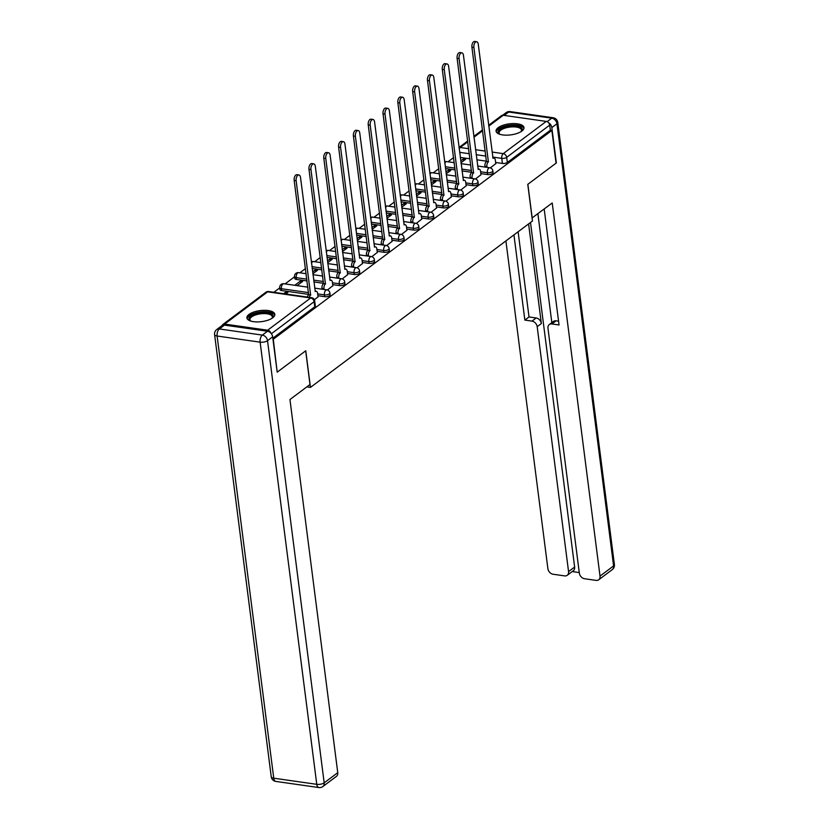 <?xml version="1.0" encoding="UTF-8"?>
<svg xmlns="http://www.w3.org/2000/svg" width="829" height="829" viewBox="0 0 829 829"><rect width="100%" height="100%" fill="white"/><g stroke="black" fill="none" stroke-linecap="round" stroke-linejoin="round"><path stroke-width="1.24" d="M480.841 173.593L487.587 174.556A3.606 1.43 -7.3 0 0 492.53 173.562A3.606 1.43 -7.3 0 0 493.068 172.67L492.84 170.867A3.606 1.43 172.7 0 1 492.302 171.758A3.606 1.43 172.7 0 1 487.359 172.743L480.613 171.779M466.022 184.691L472.779 185.655A3.606 1.43 -7.3 0 0 477.711 184.67A3.606 1.43 -7.3 0 0 478.26 183.779L478.022 181.965A3.606 1.43 172.7 0 1 477.483 182.857A3.606 1.43 172.7 0 1 472.54 183.851L465.794 182.888M451.214 195.799L457.96 196.763A3.606 1.43 -7.3 0 0 462.903 195.768A3.606 1.43 -7.3 0 0 463.442 194.877L463.214 193.064A3.606 1.43 172.7 0 1 462.675 193.965A3.606 1.43 172.7 0 1 457.732 194.95L450.986 193.986M436.406 206.898L443.152 207.861A3.606 1.43 -7.3 0 0 448.095 206.867A3.606 1.43 -7.3 0 0 448.634 205.975L448.396 204.172A3.606 1.43 172.7 0 1 447.857 205.064A3.606 1.43 172.7 0 1 442.924 206.048L436.168 205.084M421.588 217.996L428.344 218.96A3.606 1.43 -7.3 0 0 433.277 217.975A3.606 1.43 -7.3 0 0 433.816 217.084L433.588 215.271A3.606 1.43 172.7 0 1 433.049 216.162A3.606 1.43 172.7 0 1 428.106 217.157L421.36 216.193M406.78 229.105L413.526 230.068A3.606 1.43 -7.3 0 0 418.469 229.073A3.606 1.43 -7.3 0 0 419.008 228.182L418.769 226.379A3.606 1.43 172.7 0 1 418.231 227.27A3.606 1.43 172.7 0 1 413.298 228.255L406.542 227.291M391.962 240.203L398.718 241.166A3.606 1.43 -7.3 0 0 403.65 240.182A3.606 1.43 -7.3 0 0 404.189 239.28L403.961 237.477A3.606 1.43 172.7 0 1 403.422 238.369A3.606 1.43 172.7 0 1 398.48 239.363L391.734 238.4M377.154 251.301L383.9 252.265A3.606 1.43 -7.3 0 0 388.842 251.28A3.606 1.43 -7.3 0 0 389.381 250.389L389.143 248.576A3.606 1.43 172.7 0 1 388.604 249.467A3.606 1.43 172.7 0 1 383.672 250.462L376.915 249.498M362.335 262.41L369.092 263.373A3.606 1.43 -7.3 0 0 374.024 262.378A3.606 1.43 -7.3 0 0 374.563 261.487L374.335 259.684A3.606 1.43 172.7 0 1 373.796 260.575A3.606 1.43 172.7 0 1 368.853 261.56L362.107 260.596M347.527 273.508L354.273 274.472A3.606 1.43 -7.3 0 0 359.216 273.487A3.606 1.43 -7.3 0 0 359.755 272.596L359.527 270.782A3.606 1.43 172.7 0 1 358.978 271.674A3.606 1.43 172.7 0 1 354.045 272.668L347.299 271.705M332.709 284.616L339.465 285.58A3.606 1.43 -7.3 0 0 344.398 284.585A3.606 1.43 -7.3 0 0 344.937 283.694L344.709 281.891A3.606 1.43 172.7 0 1 344.17 282.782A3.606 1.43 172.7 0 1 339.227 283.767L332.481 282.803M317.901 295.715L324.647 296.678A3.606 1.43 -7.3 0 0 329.59 295.684A3.606 1.43 -7.3 0 0 330.129 294.792L329.901 292.989A3.606 1.43 172.7 0 1 329.362 293.88A3.606 1.43 172.7 0 1 324.419 294.865L317.673 293.912M249.011 314.419A14.072 5.565 -7.3 0 0 246.907 317.901A14.072 5.565 -7.3 0 0 257.353 321.911A14.072 5.565 -7.3 0 0 272.72 317.808A14.072 5.565 -7.3 0 0 274.824 314.326A14.072 5.565 -7.3 0 0 264.378 310.305A14.072 5.565 -7.3 0 0 249.011 314.419M498.167 127.676A14.072 5.565 -7.3 0 0 496.063 131.158A14.072 5.565 -7.3 0 0 506.509 135.168A14.072 5.565 -7.3 0 0 521.876 131.055A14.072 5.565 -7.3 0 0 523.98 127.583A14.072 5.565 -7.3 0 0 513.534 123.562A14.072 5.565 -7.3 0 0 498.167 127.676M453.587 157.593L448.002 161.79M438.779 168.701L433.184 172.888M423.971 179.8L418.376 183.997M409.153 190.898L403.557 195.095M394.345 202.007L388.749 206.193M379.527 213.105L373.931 217.302M364.719 224.203L359.123 228.4M349.9 235.312L344.304 239.508M335.092 246.41L329.496 250.607M320.274 257.518L314.678 261.705M305.466 268.617L299.87 272.814M294.564 276.793L285.062 283.912M279.746 287.891L273.86 292.305M488.654 125.293L501.493 115.666A3.606 2.715 53.1 0 1 503.234 115.272L546.238 121.407A3.606 2.715 53.1 0 1 549.7 125.127L550.352 130.226L507.338 162.463A3.606 1.43 172.7 0 1 502.405 163.448L495.649 162.484M486.519 161.189L476.841 159.8M469.981 158.826L460.302 157.437M277.477 371.962L305.766 350.75L310.46 387.402L532.467 221.011L527.772 184.359L556.062 163.147L551.876 130.443L273.28 339.248L277.155 371.91M550.352 130.226L551.876 130.443M270.959 333.237A3.606 2.715 -126.9 0 0 267.653 330.211L224.638 324.077A3.606 2.715 -126.9 0 0 222.897 324.471A3.606 2.715 -126.9 0 0 222.151 325.507M314.367 299.777L318.046 296.834M285.87 294.015L287.86 292.523L285.58 292.202L285.808 294.005M327.403 290.005L332.854 285.736M297.062 285.622L302.668 281.425L300.388 281.104L300.626 282.958M342.211 278.907L347.672 274.637M312.854 273.788L317.476 270.327L315.196 269.995L315.434 271.85M357.03 267.798L362.48 263.529M327.662 262.689L332.294 259.218L330.015 258.897L330.253 260.752M371.838 256.7L377.299 252.43M342.481 251.591L347.102 248.12L344.823 247.798L345.061 249.653M386.656 245.591L392.107 241.322M357.289 240.483L361.921 237.021L359.641 236.69L359.879 238.545M401.464 234.493L406.925 230.224M372.107 229.384L376.729 225.913L374.449 225.592L374.687 227.447M416.282 223.395L421.733 219.125M386.915 218.276L391.547 214.815L389.267 214.483L389.506 216.338M431.09 212.286L436.541 208.017M401.733 207.177L406.355 203.706L404.075 203.385L404.314 205.24M445.909 201.188L451.359 196.919M416.541 196.079L421.173 192.608L418.894 192.287L419.132 194.141M460.717 190.09L466.167 185.81M431.36 184.971L435.981 181.51L433.702 181.178L433.94 183.033M475.525 178.981L480.986 174.712M446.168 173.872L450.789 170.401L448.51 170.08L448.748 171.935M471.711 172.287L462.022 170.909M455.173 169.924L445.484 168.546M456.893 183.385L447.214 182.007M440.354 181.033L430.676 179.644M442.085 194.494L432.396 193.105M425.546 192.131L415.857 190.753M427.267 205.592L417.588 204.214M410.738 203.229L401.049 201.851M412.459 216.701L402.77 215.312M395.92 214.338L386.231 212.949M397.64 227.799L387.962 226.421M381.112 225.436L371.423 224.058M382.832 238.897L373.143 237.519M366.294 236.545L356.615 235.156M368.024 250.006L358.335 248.617M351.486 247.643L341.797 246.265M353.206 261.104L343.517 259.726M336.667 258.741L326.989 257.363M338.398 272.202L328.709 270.824M321.859 269.85L312.17 268.461M323.579 283.311L313.901 281.922M307.041 280.948L296.45 279.435L296.222 277.632A3.606 1.43 172.7 0 1 294.544 276.668L294.772 278.471A3.606 1.43 -7.3 0 0 296.45 279.435M308.771 294.409L281.642 290.544L281.414 288.73A3.606 1.43 172.7 0 1 279.736 287.767L279.964 289.57A3.606 1.43 -7.3 0 0 281.642 290.544M306.834 386.884L310.46 387.402M490.343 167.883L495.794 163.614M460.986 162.764L465.608 159.303L463.328 158.971L463.566 160.836M463.328 158.971L460.748 160.909M448.51 170.08L445.929 172.017M433.702 181.178L431.121 183.116M418.894 192.287L416.303 194.224M404.075 203.385L401.495 205.323M389.267 214.483L386.677 216.421M374.449 225.592L371.869 227.529M359.641 236.69L357.05 238.628M344.823 247.798L342.242 249.726M330.015 258.897L327.434 260.834M315.196 269.995L312.616 271.933M300.388 281.104L294.782 285.3M285.58 292.202L283.591 293.694M272.834 338.222L314.771 306.792A3.606 1.43 -7.3 0 0 315.321 305.901L314.668 300.803A3.606 1.43 172.7 0 1 314.118 301.694L271.373 333.745M318.067 297L317.611 293.425A3.606 1.896 98.1 0 0 316.222 291.28A3.606 1.896 98.1 0 0 315.289 291.559L300.512 177.427A4.145 2.176 98.1 0 0 298.917 174.96A4.145 2.176 98.1 0 0 296.14 180.701L310.637 295.051A3.606 1.896 98.1 0 0 309.321 297.362M307.341 297.083A3.606 1.896 -81.9 0 1 308.657 294.772L294.171 180.421A4.145 2.176 -81.9 0 1 296.937 174.681L298.917 174.96M310.782 294.948L308.802 294.658M332.875 285.901L332.419 282.326A3.606 1.896 98.1 0 0 331.03 280.181A3.606 1.896 98.1 0 0 330.097 280.461L315.321 166.328A4.145 2.176 98.1 0 0 313.725 163.852A4.145 2.176 98.1 0 0 310.958 169.603L325.445 283.953A3.606 1.896 98.1 0 0 323.973 288.658L321.994 288.378A3.606 1.896 -81.9 0 1 323.476 283.663L308.979 169.323A4.145 2.176 -81.9 0 1 311.745 163.572L313.725 163.852M322.098 289.197L321.994 288.378M324.077 289.476L323.973 288.658M325.59 283.839L323.611 283.559M347.693 274.803L347.237 271.228A3.606 1.896 98.1 0 0 345.848 269.073A3.606 1.896 98.1 0 0 344.916 269.363L330.139 155.23A4.145 2.176 98.1 0 0 328.543 152.754A4.145 2.176 98.1 0 0 325.766 158.494L340.263 272.845A3.606 1.896 98.1 0 0 338.781 277.56L336.802 277.28A3.606 1.896 -81.9 0 1 338.284 272.565L323.797 158.215A4.145 2.176 -81.9 0 1 326.564 152.474L328.543 152.754M336.916 278.098L336.802 277.28M338.885 278.378L338.781 277.56M340.398 272.741L338.429 272.461M267.466 331.248L224.462 325.113L219.333 328.958L262.337 335.092L267.466 331.248A5.409 4.072 53.1 0 1 272.658 336.833L277.187 372.169L305.673 350.822L309.994 384.521L289.953 399.537L337.755 772.669A5.409 4.072 53.1 0 1 336.439 776.348L322.864 786.524A5.409 4.072 -126.9 0 0 324.18 782.845L337.755 772.669M216.721 329.548A5.409 5.409 0 0 0 214.597 334.574A5.409 2.145 -7.3 0 0 217.115 336.014L273.757 778.193L316.771 784.327L260.13 342.159L217.115 336.014A5.409 2.839 98.1 0 1 219.333 328.958A5.409 4.072 -126.9 0 0 216.721 329.548L221.851 325.714A5.409 4.072 53.1 0 1 224.462 325.113M532.073 217.965L552.218 202.97L600.009 576.103L613.595 565.917L556.953 123.749L551.824 127.593L556.352 162.94L527.866 184.287L532.177 217.986M528.591 223.913L541.358 323.559L537.182 326.688L568.559 571.606L574.632 567.057A5.409 4.072 53.1 0 1 573.326 570.735L567.243 575.285A5.409 4.072 -126.9 0 0 568.559 571.606M537.182 326.688A5.409 4.072 -126.9 0 0 531.99 321.113L536.166 317.973A5.409 4.072 53.1 0 1 541.358 323.559M513.939 234.897L524.85 320.087L531.99 321.113M505.908 240.918L547.886 568.663A5.409 4.072 -126.9 0 0 553.078 574.238L564.632 575.886A5.409 4.072 -126.9 0 0 567.243 575.285M549.285 324.553L553.461 321.414A5.409 4.072 53.1 0 1 556.072 320.823L551.896 323.952A5.409 4.072 -126.9 0 0 549.285 324.553A5.409 4.072 -126.9 0 0 547.969 328.232L579.347 573.15A5.409 4.072 -126.9 0 0 584.538 578.735L596.082 580.383A5.409 4.072 -126.9 0 0 598.704 579.782A5.409 4.072 -126.9 0 0 600.009 576.103M572.228 571.554L579.274 572.559M551.896 323.952L559.047 324.968L544.187 208.991M551.824 127.593A5.409 4.072 -126.9 0 0 548.539 122.702M530.498 222.493L574.632 567.057M551.834 322.636L537.876 213.716M556.072 320.823L558.559 321.175M518.115 231.768L529.026 316.958L536.166 317.973M529.026 316.958L524.85 320.087M250.669 321.041A12.176 4.819 172.7 0 1 250.389 320.885A12.176 4.819 172.7 0 1 252.752 314.782A12.176 4.819 172.7 0 1 267.446 312.626A12.176 4.819 172.7 0 1 272.202 318.087A12.176 4.819 172.7 0 1 271.974 318.315M271.86 318.388A11.274 4.456 -7.3 0 0 272.327 316.813A11.274 4.456 -7.3 0 0 267.073 313.797A11.274 4.456 -7.3 0 0 255.456 314.989A11.274 4.456 -7.3 0 0 249.954 319.683A11.274 4.456 -7.3 0 0 250.793 321.082M274.772 315.144A13.979 5.534 -7.3 0 0 268.389 311.911A13.979 5.534 -7.3 0 0 247.156 318.688M499.825 134.298A12.176 4.819 172.7 0 1 499.545 134.132A12.176 4.819 172.7 0 1 501.908 128.039A12.176 4.819 172.7 0 1 516.602 125.884A12.176 4.819 172.7 0 1 521.358 131.345A12.176 4.819 172.7 0 1 521.13 131.573M521.016 131.635A11.274 4.456 -7.3 0 0 521.482 130.07A11.274 4.456 -7.3 0 0 516.229 127.055A11.274 4.456 -7.3 0 0 504.612 128.246A11.274 4.456 -7.3 0 0 499.11 132.941A11.274 4.456 -7.3 0 0 499.949 134.339M523.928 128.402A13.979 5.534 -7.3 0 0 517.545 125.169A13.979 5.534 -7.3 0 0 496.312 131.946M362.501 263.695L362.045 260.119A3.606 1.896 98.1 0 0 360.656 257.974A3.606 1.896 98.1 0 0 359.724 258.254L344.947 144.122A4.145 2.176 98.1 0 0 343.351 141.655A4.145 2.176 98.1 0 0 340.584 147.396L355.071 261.746A3.606 1.896 98.1 0 0 353.6 266.451L351.62 266.171A3.606 1.896 -81.9 0 1 353.092 261.467L338.605 147.116A4.145 2.176 -81.9 0 1 341.372 141.365L343.351 141.655M351.724 266.99L351.62 266.171M353.703 267.28L353.6 266.451M355.216 261.643L353.237 261.353M377.319 252.596L376.853 249.021A3.606 1.896 98.1 0 0 375.464 246.866A3.606 1.896 98.1 0 0 374.542 247.156L359.765 133.023A4.145 2.176 98.1 0 0 358.159 130.547A4.145 2.176 98.1 0 0 355.392 136.298L369.889 250.638A3.606 1.896 98.1 0 0 368.408 255.353L366.428 255.073A3.606 1.896 -81.9 0 1 367.91 250.358L353.413 136.008A4.145 2.176 -81.9 0 1 356.19 130.267L358.159 130.547M366.532 255.892L366.428 255.073M368.511 256.171L368.408 255.353M370.024 250.534L368.055 250.254M392.127 241.488L391.671 237.913A3.606 1.896 98.1 0 0 390.283 235.768A3.606 1.896 98.1 0 0 389.35 236.058L374.573 121.915A4.145 2.176 98.1 0 0 372.977 119.449A4.145 2.176 98.1 0 0 370.211 125.189L384.697 239.54A3.606 1.896 98.1 0 0 383.216 244.254L381.247 243.964A3.606 1.896 -81.9 0 1 382.718 239.26L368.231 124.91A4.145 2.176 -81.9 0 1 370.998 119.169L372.977 119.449M381.35 244.793L381.247 243.964M383.33 245.073L383.216 244.254M384.843 239.436L382.863 239.156M406.946 230.389L406.479 226.814A3.606 1.896 98.1 0 0 405.091 224.669A3.606 1.896 98.1 0 0 404.158 224.949L389.381 110.817A4.145 2.176 98.1 0 0 387.785 108.35A4.145 2.176 98.1 0 0 385.019 114.091L399.505 228.441A3.606 1.896 98.1 0 0 398.034 233.146L396.055 232.866A3.606 1.896 -81.9 0 1 397.537 228.151L383.039 113.811A4.145 2.176 -81.9 0 1 385.817 108.06L387.785 108.35M396.158 233.685L396.055 232.866M398.138 233.975L398.034 233.146M399.651 228.327L397.682 228.048M421.754 219.291L421.298 215.716A3.606 1.896 98.1 0 0 419.909 213.561A3.606 1.896 98.1 0 0 418.977 213.851L404.2 99.718A4.145 2.176 98.1 0 0 402.604 97.242A4.145 2.176 98.1 0 0 399.827 102.993L414.324 217.333A3.606 1.896 98.1 0 0 412.842 222.048L410.873 221.768A3.606 1.896 -81.9 0 1 412.345 217.053L397.858 102.703A4.145 2.176 -81.9 0 1 400.625 96.962L402.604 97.242M410.977 222.587L410.873 221.768M412.946 222.866L412.842 222.048M414.469 217.229L412.49 216.949M436.562 208.183L436.106 204.608A3.606 1.896 98.1 0 0 434.717 202.463A3.606 1.896 98.1 0 0 433.785 202.742L419.008 88.61A4.145 2.176 98.1 0 0 417.412 86.143A4.145 2.176 98.1 0 0 414.645 91.884L429.132 206.234A3.606 1.896 98.1 0 0 427.66 210.939L425.681 210.659A3.606 1.896 -81.9 0 1 427.163 205.955L412.666 91.605A4.145 2.176 -81.9 0 1 415.443 85.864L417.412 86.143M425.785 211.488L425.681 210.659M427.764 211.768L427.66 210.939M429.277 206.131L427.298 205.841M451.38 197.084L450.924 193.509A3.606 1.896 98.1 0 0 449.536 191.354A3.606 1.896 98.1 0 0 448.603 191.644L433.826 77.511A4.145 2.176 98.1 0 0 432.23 75.035A4.145 2.176 98.1 0 0 429.453 80.786L443.95 195.136A3.606 1.896 98.1 0 0 442.468 199.841L440.5 199.561A3.606 1.896 -81.9 0 1 441.971 194.846L427.484 80.506A4.145 2.176 -81.9 0 1 430.251 74.755L432.23 75.035M440.603 200.38L440.5 199.561M442.572 200.659L442.468 199.841M444.095 195.022L442.116 194.742M466.188 185.986L465.732 182.401A3.606 1.896 98.1 0 0 464.344 180.256A3.606 1.896 98.1 0 0 463.411 180.546L448.634 66.403A4.145 2.176 98.1 0 0 447.038 63.937A4.145 2.176 98.1 0 0 444.271 69.677L458.758 184.028A3.606 1.896 98.1 0 0 457.287 188.743L455.308 188.463A3.606 1.896 -81.9 0 1 456.789 183.748L442.292 69.398A4.145 2.176 -81.9 0 1 445.059 63.657L447.038 63.937M455.411 189.281L455.308 188.463M457.39 189.561L457.287 188.743M458.903 183.924L456.924 183.644M481.007 174.878L480.551 171.302A3.606 1.896 98.1 0 0 479.162 169.157A3.606 1.896 98.1 0 0 478.229 169.437L463.452 55.305A4.145 2.176 98.1 0 0 461.857 52.838A4.145 2.176 98.1 0 0 459.079 58.579L473.577 172.929A3.606 1.896 98.1 0 0 472.095 177.634L470.116 177.354A3.606 1.896 -81.9 0 1 471.597 172.65L457.111 58.299A4.145 2.176 -81.9 0 1 459.877 52.548L461.857 52.838M470.23 178.173L470.116 177.354M472.198 178.463L472.095 177.634M473.711 172.815L471.742 172.536M495.815 163.779L495.359 160.204A3.606 1.896 98.1 0 0 493.97 158.049A3.606 1.896 98.1 0 0 493.037 158.339L478.26 44.206A4.145 2.176 98.1 0 0 476.665 41.73A4.145 2.176 98.1 0 0 473.898 47.481L488.385 161.821A3.606 1.896 98.1 0 0 486.913 166.536L484.934 166.256A3.606 1.896 -81.9 0 1 486.416 161.541L471.919 47.191A4.145 2.176 -81.9 0 1 474.685 41.45L476.665 41.73M485.038 167.075L484.934 166.256M487.017 167.354L486.913 166.536M488.53 161.717L486.55 161.437M487.587 174.556L487.359 172.743A3.606 1.896 -81.9 0 1 488.841 168.038A3.606 1.896 98.1 0 1 489.763 167.748L477.628 166.018M472.779 185.655L472.54 183.851A3.606 1.896 -81.9 0 1 474.022 179.137A3.606 1.896 98.1 0 1 474.955 178.857L462.82 177.116M457.96 196.763L457.732 194.95A3.606 1.896 -81.9 0 1 459.214 190.235A3.606 1.896 98.1 0 1 460.147 189.955L448.002 188.224M443.152 207.861L442.924 206.048A3.606 1.896 -81.9 0 1 444.396 201.343A3.606 1.896 98.1 0 1 445.328 201.053L433.194 199.323M428.344 218.96L428.106 217.157A3.606 1.896 -81.9 0 1 429.588 212.442A3.606 1.896 98.1 0 1 430.52 212.162L418.386 210.431M413.526 230.068L413.298 228.255A3.606 1.896 -81.9 0 1 414.769 223.55A3.606 1.896 98.1 0 1 415.702 223.26L403.568 221.53M398.718 241.166L398.48 239.363A3.606 1.896 -81.9 0 1 399.961 234.648A3.606 1.896 98.1 0 1 400.894 234.358L388.76 232.628M383.9 252.265L383.672 250.462A3.606 1.896 -81.9 0 1 385.143 245.747A3.606 1.896 98.1 0 1 386.076 245.467L373.941 243.736M369.092 263.373L368.853 261.56A3.606 1.896 -81.9 0 1 370.335 256.855A3.606 1.896 98.1 0 1 371.268 256.565L359.133 254.835M354.273 274.472L354.045 272.668A3.606 1.896 -81.9 0 1 355.527 267.954A3.606 1.896 98.1 0 1 356.449 267.674L344.315 265.933M339.465 285.58L339.227 283.767A3.606 1.896 -81.9 0 1 340.709 279.062A3.606 1.896 98.1 0 1 341.641 278.772L329.507 277.041M324.647 296.678L324.419 294.865A3.606 1.896 -81.9 0 1 325.901 290.16A3.606 1.896 98.1 0 1 326.823 289.87L314.688 288.14M502.405 163.448L501.752 158.36L492.716 157.064M485.867 156.09L476.188 154.702M469.328 153.728L459.649 152.349M467.805 141.821L460.219 147.51L468.686 148.712M475.545 149.697L485.224 151.075M492.074 152.049L503.224 153.645L546.238 121.407M503.234 115.272L488.758 126.122M482.623 130.723L473.939 137.22M267.653 330.211L310.668 297.974L267.653 291.839L224.638 324.077M471.473 170.484L461.794 169.095M454.945 168.121L445.256 166.733M456.665 181.582L446.976 180.204M440.126 179.219L430.438 177.841M441.847 192.68L432.168 191.302M425.318 190.328L415.63 188.939M427.039 203.789L417.35 202.4M410.5 201.426L400.821 200.038M412.231 214.887L402.542 213.509M395.692 212.525L386.003 211.146M397.412 225.985L387.723 224.607M380.874 223.633L371.195 222.245M382.604 237.094L372.915 235.705M366.066 234.731L356.377 233.353M367.786 248.192L358.107 246.814M351.247 245.83L341.569 244.451M352.978 259.301L343.289 257.912M336.439 256.938L326.75 255.55M338.159 270.399L328.481 269.021M321.621 268.036L311.942 266.658M323.351 281.497L313.663 280.119M306.813 279.145L296.222 277.632A3.606 1.896 98.1 0 1 297.704 272.917A3.606 1.896 98.1 0 1 298.637 272.637A3.606 3.606 0 0 0 294.544 276.668M308.533 292.606L281.414 288.73A3.606 1.896 98.1 0 1 282.886 284.026A3.606 1.896 98.1 0 1 283.819 283.736A3.606 3.606 0 0 0 279.736 287.767M311.331 261.871A3.606 3.606 0 0 1 313.445 261.529A3.606 1.896 98.1 0 0 312.512 261.819A3.606 1.896 98.1 0 0 311.497 263.228M326.139 250.772A3.606 3.606 0 0 1 328.263 250.431A3.606 1.896 98.1 0 0 327.331 250.71A3.606 1.896 98.1 0 0 326.315 252.13M340.957 239.664A3.606 3.606 0 0 1 343.071 239.322A3.606 1.896 98.1 0 0 342.139 239.612A3.606 1.896 98.1 0 0 341.123 241.021M355.765 228.566A3.606 3.606 0 0 1 357.879 228.224A3.606 1.896 98.1 0 0 356.957 228.514A3.606 1.896 98.1 0 0 355.942 229.923M370.573 217.467A3.606 3.606 0 0 1 372.698 217.125A3.606 1.896 98.1 0 0 371.765 217.405A3.606 1.896 98.1 0 0 370.75 218.815M385.392 206.359A3.606 3.606 0 0 1 387.506 206.017A3.606 1.896 98.1 0 0 386.573 206.307A3.606 1.896 98.1 0 0 385.568 207.716M400.2 195.261A3.606 3.606 0 0 1 402.324 194.919A3.606 1.896 98.1 0 0 401.391 195.198A3.606 1.896 98.1 0 0 400.376 196.618M415.018 184.162A3.606 3.606 0 0 1 417.132 183.82A3.606 1.896 98.1 0 0 416.199 184.1A3.606 1.896 98.1 0 0 415.194 185.509M429.826 173.054A3.606 3.606 0 0 1 431.95 172.712A3.606 1.896 98.1 0 0 431.018 173.002A3.606 1.896 98.1 0 0 430.002 174.411M444.645 161.956A3.606 3.606 0 0 1 446.758 161.614A3.606 1.896 98.1 0 0 445.826 161.893A3.606 1.896 98.1 0 0 444.81 163.303M314.771 306.792L314.118 301.694A3.606 2.715 53.1 0 0 310.668 297.974A3.606 1.896 -81.9 0 1 311.59 297.694L268.586 291.549A3.606 3.606 0 0 0 265.912 292.233L222.897 324.471M507.338 162.463L506.685 157.365A3.606 1.43 172.7 0 1 501.752 158.36A3.606 1.896 98.1 0 1 503.224 153.645A3.606 2.715 53.1 0 1 506.685 157.365L549.7 125.127M459.204 148.919A3.606 1.896 98.1 0 1 460.219 147.51A3.606 2.715 -126.9 0 0 459.038 147.603M265.912 292.233A3.606 2.715 -126.9 0 1 267.653 291.839A3.606 1.896 -81.9 0 1 268.586 291.549M310.637 295.051L308.657 294.772M296.14 180.701L294.171 180.421M325.445 283.953L323.476 283.663M310.958 169.603L308.979 169.323M340.263 272.845L338.284 272.565M325.766 158.494L323.797 158.215M272.658 336.833L267.529 340.678L324.18 782.845A5.409 2.145 -7.3 0 1 316.771 784.327A5.409 2.839 98.1 0 0 318.854 787.55L275.839 781.415A5.409 2.839 -81.9 0 1 273.757 778.193A5.409 2.145 -7.3 0 1 271.238 776.742A5.409 5.409 0 0 0 275.839 781.415M267.529 340.678A5.409 4.072 -126.9 0 0 262.337 335.092A5.409 2.839 -81.9 0 0 260.13 342.159A5.409 2.145 -7.3 0 0 267.529 340.678M547.109 121.656L551.762 118.174L508.747 112.029L504.239 115.407M612.279 569.606A5.409 5.409 0 0 0 614.403 564.58A5.409 2.145 -7.3 0 1 613.595 565.917A5.409 4.072 53.1 0 1 612.279 569.606L598.704 579.782M506.136 112.63A5.409 4.072 53.1 0 1 508.747 112.029A5.409 2.839 98.1 0 1 510.146 111.604A5.409 5.409 0 0 0 506.136 112.63L502.654 115.241M557.762 122.412A5.409 5.409 0 0 0 553.161 117.749A5.409 2.839 -81.9 0 0 551.762 118.174A5.409 4.072 53.1 0 1 556.953 123.749A5.409 2.145 -7.3 0 0 557.762 122.412L614.403 564.58M355.071 261.746L353.092 261.467M340.584 147.396L338.605 147.116M369.889 250.638L367.91 250.358M355.392 136.298L353.413 136.008M384.697 239.54L382.718 239.26M370.211 125.189L368.231 124.91M399.505 228.441L397.537 228.151M385.019 114.091L383.039 113.811M414.324 217.333L412.345 217.053M399.827 102.993L397.858 102.703M429.132 206.234L427.163 205.955M414.645 91.884L412.666 91.605M443.95 195.136L441.971 194.846M429.453 80.786L427.484 80.506M458.758 184.028L456.789 183.748M444.271 69.677L442.292 69.398M473.577 172.929L471.597 172.65M459.079 58.579L457.111 58.299M488.385 161.821L486.416 161.541M473.898 47.481L471.919 47.191M283.819 283.736L307.839 287.166M329.901 292.989A3.606 3.606 0 0 0 326.823 289.87M298.637 272.637L306.119 273.705M312.968 274.679L322.657 276.057M344.709 281.891A3.606 3.606 0 0 0 341.641 278.772M313.445 261.529L320.927 262.596M327.776 263.581L337.465 264.959M359.527 270.782A3.606 3.606 0 0 0 356.449 267.674M328.263 250.431L335.745 251.498M342.595 252.472L352.284 253.861M374.335 259.684A3.606 3.606 0 0 0 371.268 256.565M343.071 239.322L350.553 240.4M357.403 241.374L367.092 242.752M389.143 248.576A3.606 3.606 0 0 0 386.076 245.467M357.879 228.224L365.371 229.291M372.221 230.275L381.9 231.654M403.961 237.477A3.606 3.606 0 0 0 400.894 234.358M372.698 217.125L380.179 218.193M387.029 219.167L396.718 220.555M418.769 226.379A3.606 3.606 0 0 0 415.702 223.26M387.506 206.017L394.987 207.084M401.847 208.069L411.526 209.447M433.588 215.271A3.606 3.606 0 0 0 430.52 212.162M402.324 194.919L409.806 195.986M416.655 196.96L426.344 198.349M448.396 204.172A3.606 3.606 0 0 0 445.328 201.053M417.132 183.82L424.614 184.888M431.474 185.862L441.152 187.24M463.214 193.064A3.606 3.606 0 0 0 460.147 189.955M431.95 172.712L439.432 173.779M446.282 174.764L455.971 176.142M478.022 181.965A3.606 3.606 0 0 0 474.955 178.857M446.758 161.614L454.24 162.681M461.09 163.655L470.779 165.044M492.84 170.867A3.606 3.606 0 0 0 489.763 167.748M482.509 129.894L473.836 136.391M467.701 140.992L459.028 147.5M314.668 300.803A3.606 3.606 0 0 0 311.59 297.694M316.222 291.28L315.072 291.114M331.03 280.181L329.89 280.015M345.848 269.073L344.698 268.907M318.854 787.55A5.409 5.409 0 0 0 322.864 786.524M214.597 334.574L271.238 776.742M510.146 111.604L553.161 117.749M360.656 257.974L359.517 257.809M375.464 246.866L374.325 246.71M390.283 235.768L389.133 235.602M405.091 224.669L403.951 224.504M419.909 213.561L418.759 213.395M434.717 202.463L433.577 202.297M449.536 191.354L448.385 191.198M464.344 180.256L463.204 180.09M479.162 169.157L478.012 168.992M493.97 158.049L492.83 157.893"/></g></svg>
